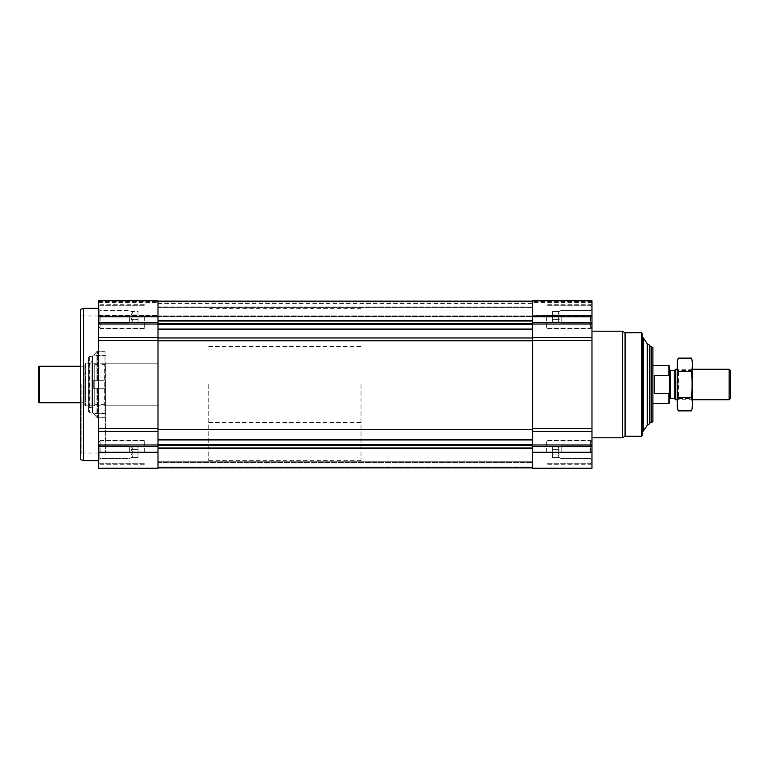 <?xml version="1.0" encoding="UTF-8"?>
<svg xmlns="http://www.w3.org/2000/svg" width="769" height="769" viewBox="0 0 769 769"><rect width="100%" height="100%" fill="white"/><g stroke="black" fill="none" stroke-linecap="round" stroke-linejoin="round"><path stroke-width="0.58" stroke-dasharray="3.85 2.88" d="M129.355 316.732L129.355 323.115L129.355 316.732M98.595 431.322L98.595 309.119L99.835 310.359L129.355 310.359L131.268 311.464L138.036 311.464L138.036 322.009L138.036 311.464L138.036 319.375L131.268 319.375L132.489 316.732L131.268 314.098C132.835 315.857 132.835 317.616 131.268 319.375C132.835 320.25 132.835 321.134 131.268 322.009C132.835 321.134 132.835 320.26 131.268 319.375L132.489 316.732L131.268 314.098C132.835 313.223 132.835 312.339 131.268 311.464C132.835 312.339 132.835 313.214 131.268 314.098C132.835 315.857 132.835 317.616 131.268 319.375C132.835 320.25 132.835 321.134 131.268 322.009C132.835 321.134 132.835 320.26 131.268 319.375L138.036 319.375L138.036 314.098L131.268 314.098C132.835 313.223 132.835 312.339 131.268 311.464C132.835 312.339 132.835 313.214 131.268 314.098L138.036 314.098L138.036 311.464L131.268 311.464L129.355 310.359L99.835 310.359L99.835 323.115L99.835 310.359L99.835 323.115L99.835 310.359L98.595 309.119L98.595 328.767L98.595 300.746L98.595 301.419L98.595 300.746L157.991 300.746L157.991 301.419L157.991 300.746L98.595 300.746L157.991 300.746L157.991 468.254L98.595 468.254L98.595 431.322L157.991 431.322M129.355 452.268L129.355 445.885L129.355 452.268M131.268 454.902L132.489 452.268L131.268 449.625C132.835 451.384 132.835 453.143 131.268 454.902C132.835 455.777 132.835 456.661 131.268 457.536C132.835 456.661 132.835 455.786 131.268 454.902L132.489 452.268L131.268 449.625C132.835 448.75 132.835 447.866 131.268 446.991C132.835 447.866 132.835 448.74 131.268 449.625C132.835 451.384 132.835 453.143 131.268 454.902C132.835 455.777 132.835 456.661 131.268 457.536C132.835 456.661 132.835 455.786 131.268 454.902L138.036 454.902L138.036 449.625L131.268 449.625C132.835 448.75 132.835 447.866 131.268 446.991C132.835 447.866 132.835 448.74 131.268 449.625L138.036 449.625L138.036 446.991L131.268 446.991L129.355 445.885L99.835 445.885L99.835 458.641L99.835 445.885L99.835 458.641L99.835 445.885L98.595 444.645L98.595 462.159L98.595 442.367L98.595 462.159L98.595 442.367L98.595 459.881L98.595 444.645L99.835 445.885L129.355 445.885L131.268 446.991L138.036 446.991L138.036 454.902L131.268 454.902L138.036 454.902L138.036 457.536L131.268 457.536L129.355 458.641L99.835 458.641L98.595 459.881L99.835 458.641L129.355 458.641L131.268 457.536L138.036 457.536L138.036 449.625L131.268 449.625L138.036 449.625L138.036 446.991L138.036 454.902L131.268 454.902M591.976 316.732L591.976 468.254L532.59 468.254L532.59 300.746L532.59 315.732L532.59 300.746L591.976 300.746L532.59 300.746L591.976 300.746L591.976 328.767L591.976 304.707L591.976 328.767L591.976 304.707L591.976 326.633L591.976 306.841L591.976 326.633L591.976 306.841L591.976 324.355L591.976 309.119L591.976 316.732L532.59 316.732M591.976 315.377L591.976 302.573L591.976 315.377L532.59 315.732L532.59 302.573L532.59 315.377L591.976 315.377M591.976 384.5L591.976 437.801L591.976 384.5M532.59 323.855L532.59 301.131L532.59 324.374L532.59 323.855L157.991 323.855L157.991 324.374L157.991 301.131L157.991 307.216L532.59 307.216L532.59 316.549L532.59 307.216L157.991 307.216L157.991 301.131L157.991 323.855M532.59 316.194L532.59 303.409L532.59 316.194L157.991 316.549L157.991 303.409L157.991 316.194L532.59 316.194M532.59 324.374L532.59 340.802L532.59 324.374L157.991 324.374L157.991 340.802L157.991 324.374M532.59 340.802L532.59 445.145L532.59 340.802L157.991 340.802L157.991 445.145L157.991 429.727L532.59 429.727M532.59 445.145L532.59 467.869L532.59 445.145L157.991 445.145L157.991 467.869L157.991 461.784L532.59 461.784L157.991 461.784L157.991 467.869L532.59 467.869L157.991 467.869L157.991 461.784L532.59 461.784L157.991 461.784L157.991 467.869L157.991 445.145M157.991 307.216L157.991 315.886L157.991 307.216L532.59 307.216L157.991 307.216M192.173 467.869L213.647 467.869L192.173 467.417M157.991 429.727L157.991 340.802M98.595 384.5L98.595 460.641L98.595 384.5M98.595 315.069L98.595 301.419L98.595 315.732L98.595 302.573L98.595 315.732L98.595 315.069L157.991 315.069L157.991 301.419L157.991 315.732L157.991 302.573L157.991 315.732L157.991 315.069L98.595 315.069M649.843 345.291L649.843 423.709M649.843 384.5L649.843 422.566L649.843 384.5M643.374 337.899L643.374 431.101M642.23 333.486L642.23 435.514M641.471 332.727L641.471 436.273M625.072 332.727L625.072 436.273M622.429 331.199L622.429 437.801M546.298 452.268L546.298 440.233L546.298 452.268M546.298 316.732L546.298 328.767L546.298 316.732M590.457 452.268L590.457 440.839L590.457 452.268M590.457 316.732L590.457 328.161L590.457 316.732M590.746 452.268L590.746 445.885L590.746 452.268M561.216 452.268L561.216 445.885L561.216 452.268M559.313 454.902C557.746 453.143 557.746 451.384 559.313 449.625C557.746 448.75 557.746 447.866 559.313 446.991C557.746 447.866 557.746 448.74 559.313 449.625C557.746 451.384 557.746 453.143 559.313 454.902C557.746 455.777 557.746 456.661 559.313 457.536C557.746 456.661 557.746 455.786 559.313 454.902C557.746 453.143 557.746 451.384 559.313 449.625C557.746 448.75 557.746 447.866 559.313 446.991C557.746 447.866 557.746 448.74 559.313 449.625C557.746 451.384 557.746 453.143 559.313 454.902C557.746 455.777 557.746 456.661 559.313 457.536C557.746 456.661 557.746 455.786 559.313 454.902L552.536 454.902L552.536 449.625L559.313 449.625L552.536 449.625L552.536 446.991L559.313 446.991L561.216 445.885L590.746 445.885L591.976 444.645L590.746 445.885L561.216 445.885L559.313 446.991L552.536 446.991L552.536 454.902L559.313 454.902L552.536 454.902L552.536 457.536L559.313 457.536L561.216 458.641L590.746 458.641L591.976 459.881L590.746 458.641L561.216 458.641L559.313 457.536L552.536 457.536L552.536 449.625L559.313 449.625L552.536 449.625L552.536 446.991L552.536 454.902L559.313 454.902M590.746 316.732L590.746 323.115L590.746 316.732M561.216 316.732L561.216 323.115L561.216 316.732M559.313 319.375C557.746 317.616 557.746 315.857 559.313 314.098C557.746 313.223 557.746 312.339 559.313 311.464C557.746 312.339 557.746 313.214 559.313 314.098C557.746 315.857 557.746 317.616 559.313 319.375C557.746 320.25 557.746 321.134 559.313 322.009C557.746 321.134 557.746 320.26 559.313 319.375C557.746 317.616 557.746 315.857 559.313 314.098C557.746 313.223 557.746 312.339 559.313 311.464C557.746 312.339 557.746 313.214 559.313 314.098C557.746 315.857 557.746 317.616 559.313 319.375C557.746 320.25 557.746 321.134 559.313 322.009C557.746 321.134 557.746 320.26 559.313 319.375L552.536 319.375L552.536 314.098L559.313 314.098L552.536 314.098L552.536 311.464L559.313 311.464L561.216 310.359L590.746 310.359L591.976 309.119L590.746 310.359L561.216 310.359L559.313 311.464L552.536 311.464L552.536 319.375L559.313 319.375L552.536 319.375L552.536 322.009L559.313 322.009L561.216 323.115L590.746 323.115L591.976 324.355L590.746 323.115L561.216 323.115L559.313 322.009L552.536 322.009L552.536 314.098L559.313 314.098L552.536 314.098L552.536 311.464L552.536 319.375L559.313 319.375M552.536 454.902L552.536 457.536L552.536 454.902M552.536 319.375L552.536 322.009L552.536 319.375M83.369 308.359L83.369 460.641M80.322 309.474L80.322 459.526M80.322 384.5L80.322 453.575L80.322 384.5M105.449 384.5L105.449 453.028L105.449 384.5M157.991 384.5L157.991 460.641L157.991 384.5M81.85 384.5L81.85 453.028L81.85 384.5M144.284 452.268L144.284 440.233L144.284 452.268M144.284 316.732L144.284 328.767L144.284 316.732M100.124 452.268L100.124 440.839L100.124 452.268M100.124 316.732L100.124 328.161L100.124 316.732M98.595 316.732L98.595 326.633L98.595 306.841L98.595 326.633L98.595 306.841L98.595 324.355L98.595 309.119L98.595 316.732L157.991 316.732M138.036 454.902L138.036 457.536L138.036 454.902M138.036 322.009L131.268 322.009L129.355 323.115L99.835 323.115L98.595 324.355L99.835 323.115L129.355 323.115L131.268 322.009L138.036 322.009L138.036 319.375L131.268 319.375L138.036 319.375L138.036 322.009M138.036 314.098L131.268 314.098L138.036 314.098M361.026 384.5L361.026 460.641L361.026 384.5M669.636 366.227L669.636 402.773M669.636 384.5L669.636 399.236L669.636 384.5M668.876 365.467L668.876 375.455L669.636 377.195M668.876 375.455L654.409 375.455L654.409 393.545L668.876 393.545L668.876 403.533M652.891 347.309L652.891 421.691M651.362 346.435L651.362 422.566M208.745 384.5L208.745 460.641L208.745 384.5M654.409 393.545L654.409 375.455L654.409 393.545M730.55 370.677L730.55 398.323M729.147 369.274L729.147 399.726M675.605 369.274L675.605 399.726M674.211 370.677L674.211 398.323M692.485 361.738L692.485 407.262M692.485 399.726L692.485 369.274L692.485 399.726L677.249 399.726L677.249 369.274L677.249 399.726L678.489 398.496L678.489 370.504L678.489 398.496L691.244 398.496L691.244 370.504L691.244 398.496L692.485 399.726M691.514 410.877C692.763 406.484 692.763 402.081 691.514 397.688C692.763 389.008 692.763 380.213 691.514 371.312C692.763 366.919 692.763 362.516 691.514 358.123M691.514 397.688L678.22 397.688C676.97 402.081 676.97 406.484 678.22 410.877M691.514 371.312L678.22 371.312C676.98 379.992 676.98 388.787 678.22 397.688M678.22 358.123C676.97 362.516 676.97 366.919 678.22 371.312M677.249 361.738L677.249 407.262M104.997 355.047L105.449 413.953L104.997 355.047M104.997 388.307L104.997 417.788L104.997 388.307L97.49 388.307L104.997 388.307M104.997 380.693L104.997 351.212L104.997 380.693L97.49 380.693L104.997 380.693M97.49 351.212L104.997 351.212L96.904 351.491L97.49 351.212L97.49 380.693L96.904 380.693L97.49 380.693L97.49 351.212M97.49 417.788L104.997 417.788L96.904 417.509L97.49 417.788L97.49 388.307L96.904 388.307L97.49 388.307L97.49 417.788M88.397 357.604L88.397 411.396L88.397 357.604L89.367 356.547L92.415 356.278L92.415 412.722L92.415 356.278L93.299 355.566L105.449 355.566M88.397 360.132L88.397 408.868L88.397 360.132L89.915 361.661L91.895 361.661L91.895 407.339L91.895 361.661M91.895 363.179L91.895 405.821L91.895 363.179L94.789 363.179L94.789 405.821L94.789 363.179M94.789 364.419L94.789 404.581L94.789 364.419L104.219 364.419L104.219 404.581L104.219 364.419L105.449 363.179L105.449 405.821L105.449 363.179L157.991 363.179L85.532 363.179L85.532 405.821L85.532 363.179L84.129 364.583L84.129 404.417L84.129 364.583M105.449 413.184L93.299 413.184L96.904 417.509L93.299 413.434L105.449 413.184M96.904 351.491L93.299 355.816L96.904 351.491L96.904 380.693L93.299 380.693L96.904 380.693L96.904 351.491M93.299 388.307L93.299 380.693L93.299 388.307L105.449 388.307L93.299 388.307M93.299 380.693L105.449 380.693L93.299 380.693M93.299 355.816L105.449 355.816L93.299 355.816M84.129 384.5L84.129 402.773L84.129 384.5M39.209 366.227L39.209 402.773M38.45 366.986L38.45 402.014M591.976 446.587L532.59 446.587M591.976 452.268L532.59 452.268M591.976 444.972L532.59 444.972M591.976 431.322L532.59 431.322M591.976 428.477L532.59 428.477M591.976 340.523L532.59 340.523M591.976 337.678L532.59 337.678M591.976 324.028L532.59 324.028M591.976 322.413L532.59 322.413M591.976 301.419L532.59 301.419L591.976 301.419M591.976 315.069L532.59 315.069L591.976 315.069M157.991 321.029L532.59 321.029M157.991 320.683L532.59 320.683M157.991 301.756L532.59 301.756L157.991 301.756M157.991 302.034L532.59 302.034L157.991 302.034M157.991 306.918L532.59 306.918L157.991 306.918M157.991 307.398L532.59 307.398L157.991 307.398M157.991 315.886L532.59 315.886L157.991 315.886M157.991 467.244L532.59 467.244L157.991 467.244M157.991 466.966L532.59 466.966L157.991 466.966M157.991 462.082L532.59 462.082L157.991 462.082M157.991 462.448L532.59 462.448L157.991 462.448M157.991 448.317L532.59 448.317M157.991 447.971L532.59 447.971M157.991 444.626L532.59 444.626M157.991 439.964L532.59 439.964M157.991 439.532L532.59 439.532M157.991 337.956L532.59 337.956M157.991 329.468L532.59 329.468M157.991 329.036L532.59 329.036M98.595 452.268L157.991 452.268M98.595 301.419L157.991 301.419L98.595 301.419M98.595 315.377L157.991 315.377L98.595 315.377M98.595 322.413L157.991 322.413M98.595 324.028L157.991 324.028M98.595 337.678L157.991 337.678M98.595 340.523L157.991 340.523M98.595 428.477L157.991 428.477M98.595 444.972L157.991 444.972M98.595 446.587L157.991 446.587M647.296 343.906L647.296 425.094M670.549 370.677L670.549 398.323M96.904 388.307L96.904 417.509L96.904 388.307M89.367 356.547L89.367 412.453L89.367 356.547M89.915 361.661L89.915 407.339L89.915 361.661M92.924 356.009L92.924 412.991L92.924 356.009M591.976 315.732L532.59 315.732L591.976 315.732M591.976 302.573L532.59 302.573M157.991 301.131L532.59 301.131M157.991 316.549L532.59 316.549L157.991 316.549M157.991 303.409L532.59 303.409M157.991 467.869L532.59 467.869M98.595 315.732L157.991 315.732L98.595 315.732M98.595 302.573L157.991 302.573M591.976 440.233L546.298 440.233L591.976 440.233M591.976 464.293L546.298 464.293L591.976 464.293M591.976 304.707L546.298 304.707L591.976 304.707M591.976 328.767L546.298 328.767L591.976 328.767M591.976 442.367L590.457 440.839L546.298 440.839L590.457 440.839L591.976 442.367M591.976 462.159L590.457 463.688L546.298 463.688L590.457 463.688L591.976 462.159M591.976 306.841L590.457 305.312L546.298 305.312L590.457 305.312L591.976 306.841M591.976 326.633L590.457 328.161L546.298 328.161L590.457 328.161L591.976 326.633M84.129 404.417L85.532 405.821L157.991 405.821L105.449 405.821L104.219 404.581L94.789 404.581M105.449 315.972L81.85 315.972L80.322 315.425M105.449 453.028L81.85 453.028L80.322 453.575M144.284 440.233L98.595 440.233L144.284 440.233M144.284 464.293L98.595 464.293L144.284 464.293M144.284 304.707L98.595 304.707L144.284 304.707M144.284 328.767L98.595 328.767L144.284 328.767M144.284 440.839L100.124 440.839L98.595 442.367L100.124 440.839L144.284 440.839M144.284 463.688L100.124 463.688L98.595 462.159L100.124 463.688L144.284 463.688M144.284 305.312L100.124 305.312L98.595 306.841L100.124 305.312L144.284 305.312M144.284 328.161L100.124 328.161L98.595 326.633L100.124 328.161L144.284 328.161M208.745 346.435L361.026 346.435M208.745 422.566L361.026 422.566M361.026 308.359L208.745 308.359M361.026 460.641L208.745 460.641M692.485 369.274L677.249 369.274L678.489 370.504L691.244 370.504L692.485 369.274M105.449 413.434L93.299 413.434L89.367 412.453L88.397 411.396M91.895 407.339L89.915 407.339L88.397 408.868M91.895 405.821L94.789 405.821M84.129 366.227L80.322 366.227M84.129 402.773L80.322 402.773"/><path stroke-width="1.15" d="M591.976 452.268L591.976 300.746L532.59 300.746L532.59 468.254L591.976 468.254L591.976 452.268L532.59 452.268M157.991 429.727L532.59 429.727M98.595 337.678L98.595 468.254L157.991 468.254L157.991 300.746L98.595 300.746L98.595 337.678L157.991 337.678M647.296 343.906L647.296 425.094L649.843 423.709L649.843 345.291L647.296 343.906L643.374 337.899L642.23 337.899M647.296 425.094L643.374 431.101L643.374 337.899M641.471 332.727L641.471 436.273L642.23 435.514L642.23 333.486L641.471 332.727L625.072 332.727L622.429 331.199L591.976 331.199M641.471 436.273L625.072 436.273L625.072 332.727M625.072 436.273L622.429 437.801L622.429 331.199M98.595 460.641L83.369 460.641L83.369 308.359L98.595 308.359M83.369 460.641L80.322 459.526L80.322 309.474L83.369 308.359M669.616 377.137L668.876 375.455L654.409 375.455L654.409 393.545L668.876 393.545L669.636 391.806L668.876 393.545L668.876 403.533L669.636 402.773L669.636 366.227L668.876 365.467L652.891 365.467M668.876 375.455L668.876 365.467M651.362 346.435L651.362 422.566L652.891 421.691L652.891 347.309L649.843 346.435M729.147 369.274L729.147 399.726L730.55 398.323L730.55 370.677L729.147 369.274L692.485 369.274M677.249 399.726L675.605 399.726L675.605 369.274L677.249 369.274M675.605 399.726L674.211 398.323L674.211 370.677L675.605 369.274M691.514 410.877L692.485 407.262L692.485 361.738L691.514 358.123C692.763 362.516 692.763 366.919 691.514 371.312C692.763 379.992 692.763 388.787 691.514 397.688C692.763 402.081 692.763 406.484 691.514 410.877L678.22 410.877C676.97 406.484 676.97 402.081 678.22 397.688C676.98 389.008 676.98 380.213 678.22 371.312C676.97 366.919 676.97 362.516 678.22 358.123L691.514 358.123M691.514 397.688L678.22 397.688M691.514 371.312L678.22 371.312M678.22 410.877L677.249 407.262L677.249 361.738L678.22 358.123M80.322 402.773L39.209 402.773L39.209 366.227L80.322 366.227M39.209 402.773L38.45 402.014L38.45 366.986L39.209 366.227M591.976 316.732L532.59 316.732M591.976 322.413L532.59 322.413M591.976 324.028L532.59 324.028M591.976 337.678L532.59 337.678M591.976 340.523L532.59 340.523M591.976 428.477L532.59 428.477M591.976 431.322L532.59 431.322M591.976 444.972L532.59 444.972M591.976 446.587L532.59 446.587M157.991 320.683L532.59 320.683M157.991 321.029L532.59 321.029M157.991 323.855L532.59 323.855M157.991 324.374L532.59 324.374M157.991 329.036L532.59 329.036M157.991 329.468L532.59 329.468M157.991 337.956L532.59 337.956M157.991 340.802L532.59 340.802M157.991 439.532L532.59 439.532M157.991 439.964L532.59 439.964M157.991 444.626L532.59 444.626M157.991 445.145L532.59 445.145M157.991 447.971L532.59 447.971M157.991 448.317L532.59 448.317M98.595 452.268L157.991 452.268M98.595 446.587L157.991 446.587M98.595 444.972L157.991 444.972M98.595 431.322L157.991 431.322M98.595 428.477L157.991 428.477M98.595 340.523L157.991 340.523M98.595 324.028L157.991 324.028M98.595 322.413L157.991 322.413M98.595 316.732L157.991 316.732M674.211 398.323L670.549 398.323L670.549 370.677L669.636 369.764M157.991 301.131L532.59 301.131M157.991 467.869L532.59 467.869M643.374 431.101L642.23 431.101M622.429 437.801L591.976 437.801M668.876 403.533L652.891 403.533M651.362 422.566L649.843 422.566M729.147 399.726L692.485 399.726M674.211 370.677L670.549 370.677M670.549 398.323L669.636 399.236"/></g></svg>
